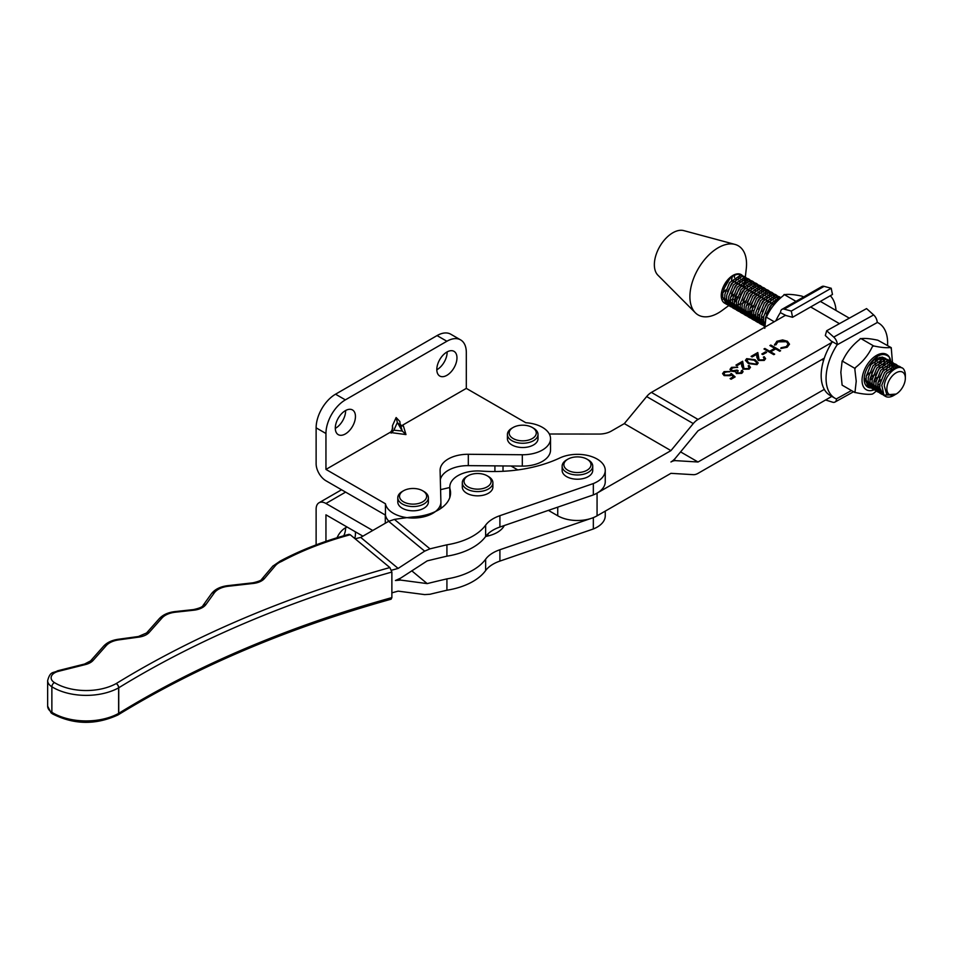 <?xml version="1.0" encoding="UTF-8"?>
<svg xmlns="http://www.w3.org/2000/svg" width="953" height="953" viewBox="0 0 953 953"><rect width="100%" height="100%" fill="white"/><g stroke="black" fill="none" stroke-linecap="round" stroke-linejoin="round"><path stroke-width="1.43" d="M400.915 425.657A3.478 2.001 120 0 0 402.273 425.348L466.315 388.383L466.315 352.479A27.458 15.856 120 0 0 460.621 339.899A27.458 15.856 120 0 0 446.886 341.257L437.058 335.587A27.458 15.856 -60 0 1 450.793 334.229L460.621 339.899M325.95 433.508L316.122 427.826A27.458 15.856 -60 0 1 335.539 394.197L345.367 399.879A27.458 15.856 120 0 0 325.95 433.508L325.95 469.412L389.991 432.448A3.478 2.001 120 0 0 392.445 428.183L392.445 425.693L396.126 417.545L399.819 421.44L400.153 424.121L401.618 425.943L403.417 426.003L401.189 425.896M446.886 352.05A14.247 8.232 120 0 0 437.582 364.606A14.247 8.232 120 0 0 439.762 376.03A14.247 8.232 120 0 0 446.886 375.327A14.247 8.232 120 0 0 456.201 362.759A14.247 8.232 120 0 0 454.021 351.347A14.247 8.232 120 0 0 446.886 352.05M345.367 410.66A14.247 8.232 120 0 0 336.064 423.215A14.247 8.232 120 0 0 338.244 434.639A14.247 8.232 120 0 0 345.367 433.937A14.247 8.232 120 0 0 354.683 421.369A14.247 8.232 120 0 0 352.503 409.957A14.247 8.232 120 0 0 345.367 410.66M345.367 399.879L446.886 341.257M325.95 469.412L385.453 503.768A27.816 16.058 0 0 0 414.638 518.015A27.816 16.058 0 0 0 440.905 501.981A27.816 16.058 0 0 0 440.894 501.743L440.095 470.568A27.816 16.058 180 0 1 440.095 470.329A27.816 16.058 180 0 1 468.316 454.283L522.315 454.748A27.816 16.058 0 0 0 550.536 438.69A27.816 16.058 0 0 0 542.388 427.337A27.816 16.058 0 0 0 525.806 422.727L466.315 388.383M400.939 426.122L397.365 422.513L393.887 430.196L391.123 433.103L391.528 431.769L393.375 430.482M396.126 417.545L397.365 422.513L402.273 431.03L400.832 426.182M316.122 427.826L316.122 463.742A13.902 8.029 -120 0 0 325.95 480.765L385.453 515.12A27.816 16.058 0 0 0 388.86 521.22A27.816 16.058 0 0 1 385.453 515.12L385.453 503.768M335.301 428.397A14.247 8.232 120 0 0 335.539 428.254A14.247 8.232 120 0 0 345.617 410.517M392.445 428.183L391.528 431.769M392.779 428.385L392.445 425.693M437.058 335.587L335.539 394.197M436.819 369.788A14.247 8.232 120 0 0 437.058 369.645A14.247 8.232 120 0 0 447.136 351.907M440.334 479.609A27.816 16.058 180 0 1 468.316 465.636L522.315 466.1A27.816 16.058 0 0 0 550.536 450.042L550.536 438.69M402.273 425.348L403.417 426.003L405.966 434.568L402.273 431.03L393.887 430.196M337.052 537.754A14.247 8.232 -60 0 1 345.367 527.879A14.247 8.232 -60 0 1 347.118 527.045M355.302 531.774A14.247 8.232 -60 0 1 354.73 538.457M325.95 541.352L325.95 514.823L362.819 536.11M345.617 527.748A14.247 8.232 -60 0 1 343.795 535.753M316.122 544.89L316.122 509.152A13.902 8.029 60 0 1 319.005 502.779A13.902 8.029 60 0 1 325.95 503.47L372.456 530.321M403.5 490.771A13.556 7.827 0 0 0 403.226 501.671A13.556 7.827 0 0 0 422.393 502.005A13.556 7.827 0 0 0 422.953 490.938A13.556 7.827 0 0 0 422.679 490.771A13.556 7.827 0 0 0 403.5 490.771L402.273 491.486A15.296 8.827 0 0 0 397.794 497.728L397.794 501.981A15.296 8.827 0 0 0 401.963 508.044A15.296 8.827 0 0 0 418.736 510.189A15.296 8.827 0 0 0 428.385 501.981L428.385 497.728A15.296 8.827 0 0 0 424.216 491.665A15.296 8.827 0 0 0 423.906 491.486A15.296 8.827 0 0 0 423.597 491.307M397.794 497.728A15.296 8.827 0 0 0 401.963 503.78A15.296 8.827 0 0 0 418.736 505.936A15.296 8.827 0 0 0 428.385 497.728M468.006 475.797A13.556 7.827 0 0 0 467.732 486.697A13.556 7.827 0 0 0 486.9 487.019A13.556 7.827 0 0 0 487.459 475.964A13.556 7.827 0 0 0 487.186 475.797A13.556 7.827 0 0 0 468.006 475.797L466.779 476.5A15.296 8.827 0 0 0 462.3 482.754L462.3 487.007A15.296 8.827 0 0 0 466.47 493.07A15.296 8.827 0 0 0 483.242 495.215A15.296 8.827 0 0 0 492.892 487.007L492.892 482.754A15.296 8.827 0 0 0 488.722 476.691A15.296 8.827 0 0 0 488.412 476.5A15.296 8.827 0 0 0 488.103 476.333M462.3 482.754A15.296 8.827 0 0 0 466.47 488.806A15.296 8.827 0 0 0 483.242 490.962A15.296 8.827 0 0 0 492.892 482.754M548.392 510.367L557.743 515.787A27.816 16.058 0 0 0 597.066 515.823L670.948 473.331L693.272 474.677A13.902 8.041 120.1 0 0 698.037 473.355L831.802 396.4M549.333 434.008L598.937 434.068A17.38 10.03 0 0 0 611.23 431.137L624.322 423.608L646.658 396.567A13.902 8.041 -59.9 0 1 651.411 392.41L698.037 419.427L831.933 342.401M785.57 315.24L651.411 392.41M820.223 301.482A33.021 19.096 -59.9 0 1 821.879 302.268L849.326 318.171M824.297 389.372L698.037 462.002L675.701 460.656A13.902 8.041 120.1 0 0 670.948 461.979A13.902 8.041 120.1 0 0 675.701 457.821L698.037 430.78L824.297 358.149M698.037 419.427A13.902 8.041 120.1 0 0 693.272 423.573L670.948 450.626L597.066 493.118A27.816 16.058 180 0 1 589.919 496.096M680.597 451.901L698.037 462.002M624.322 423.608L670.948 450.626M737.265 373.028L740.791 372.778L742.22 370.205L743.042 371.694L741.803 373.35L736.383 373.528L735.513 371.694L731.273 371.158L729.998 369.335L731.511 367.358L737.693 367.143L732.512 367.953L731.308 369.466L732.071 370.598L738.194 370.634L737.265 373.028L736.752 372.278L737.265 373.028M741.684 371.753L741.339 370.717M748.415 363.593L745.425 360.377L746.664 358.65L755.11 359.734L758.183 362.95L756.98 364.63L748.415 363.593M761.816 354.004L765.604 351.824L766.605 352.407L762.817 354.576L761.816 354.004M774.622 344.938L776.85 341.281L782.627 339.935L787.381 341.245L789.489 344.152L787.178 347.249L780.829 348.536L781.007 347.75L786.225 346.642L788.143 344.045L786.428 341.722L777.862 341.865L775.98 344.831L774.539 344.331M769.905 345.57L770.786 345.057L780.602 350.74L779.721 351.252L775.694 348.917L770.643 351.824L774.67 354.159L773.788 354.671L763.972 348.977L764.854 348.464L769.643 351.24L774.694 348.333L769.905 345.57M759.172 359.9L763.293 359.829L764.27 358.531L763.317 357.196L764.199 356.696L765.604 358.626L764.258 360.437L758.362 360.46L756.837 357.268L756.682 354.337L752.096 356.97L751.095 356.386L757.79 352.539L759.172 360.186L763.293 359.829M744.019 368.62L748.141 368.549L749.118 367.25L748.165 365.916L749.046 365.416L750.44 367.334L749.106 369.156L743.209 369.18L741.684 365.988L741.529 363.057L736.943 365.69L735.942 365.106L742.625 361.258L744.019 368.906L748.141 368.549M731.249 373.469L735.144 376.9L731.106 379.223L730.093 378.639L733.453 376.709L731.392 374.91L730.427 375.685L724.113 375.613L722.588 373.576L724.089 371.634L729.867 371.503L725.054 372.242L723.994 373.707L725.042 375.125L729.581 375.005L731.249 373.469L734.954 377.007M510.999 465.993L517.789 469.924M736.181 365.249L742.625 361.544L742.875 365.809M742.875 366.095L744.019 368.906M745.437 360.52L746.664 358.65M764.223 349.12L769.643 351.24M769.643 351.526L774.694 348.333M724.006 373.838L725.042 375.125M725.042 375.411L729.581 375.005M737.265 373.302L740.791 372.778M722.6 373.719L724.089 371.634M763.532 357.363L764.199 356.696M780.888 348.548L781.007 347.75M781.007 348.036L786.225 346.642M774.622 345.224L776.85 341.567L782.627 340.221L787.381 341.245M787.381 341.531L789.489 344.295M730.01 369.478L731.511 367.358M730.343 378.782L733.453 376.709M751.333 356.529L757.79 352.539M757.79 352.824L758.028 357.089M758.028 357.375L759.172 360.186M746.664 358.924L755.11 359.734M731.308 369.609L732.071 370.598M732.071 370.884L737.181 370.062M748.141 368.835L749.106 367.393M764.199 356.982L765.593 358.757M763.293 360.115L764.27 358.673M762.055 354.135L765.604 351.824M748.379 366.083L749.046 365.416M774.42 354.302L770.643 351.824M770.155 345.713L770.786 345.057M737.181 370.336L737.956 370.788M749.046 365.69L750.44 367.477M765.604 352.098L766.367 352.539M740.791 373.064L741.339 371.003M770.786 345.343L780.364 350.883M786.225 346.928L788.143 344.188M741.47 370.92L742.22 370.205M729.581 375.291L731.249 373.755M724.089 371.908L729.867 371.789M755.11 360.02L758.183 363.093M731.511 367.644L737.693 367.429M742.22 370.491L743.03 371.825M746.795 360.603L749.308 363.367L755.943 364.344L756.789 362.962M746.783 360.746L749.308 363.081L755.943 364.058L756.801 362.831L754.228 360.246L747.64 359.245L747.212 361.723M449.792 487.507L440.584 489.651M835.066 398.294L830.158 395.447A43.457 25.135 -59.9 0 1 832.195 341.996L825.322 335.539L826.668 330.751L833.744 337.088A6.957 4.074 60.9 0 1 837.306 344.521L837.103 344.843A43.457 25.135 -59.9 0 0 835.066 398.294A43.457 25.135 -59.9 0 0 836.305 398.938L836.496 399.021A6.957 4.074 60.9 0 1 834.971 402.059A6.957 4.074 60.9 0 1 832.791 402.249L825.572 399.986M826.668 330.751L866.563 308.593L873.639 314.931A6.957 4.074 -119.1 0 1 877.189 322.364L877.391 322.459A43.457 25.135 -59.9 0 1 878.63 323.103A43.457 25.135 -59.9 0 1 887.624 343.604A43.457 25.135 -59.9 0 1 887.553 345.51M831.755 341.317L837.306 344.521M774.241 321.757L766.021 317.004L764.782 328.32M795.981 301.351L784.128 294.477L783.616 295.382C776.195 301.243 770.596 308.2 766.82 316.265L766.021 317.004M803.736 296.919L801.759 296.097C794.325 294.537 788.727 294.048 784.938 294.62L784.128 294.477M513.131 427.48A13.556 7.827 0 0 0 512.857 438.38A13.556 7.827 0 0 0 532.024 438.702A13.556 7.827 0 0 0 532.584 427.647A13.556 7.827 0 0 0 532.31 427.48A13.556 7.827 0 0 0 513.131 427.48L511.904 428.183A15.296 8.827 0 0 0 507.425 434.425L507.425 438.69A15.296 8.827 0 0 0 511.594 444.741A15.296 8.827 0 0 0 528.367 446.897A15.296 8.827 0 0 0 538.016 438.69L538.016 434.425A15.296 8.827 0 0 0 533.847 428.373A15.296 8.827 0 0 0 533.537 428.183A15.296 8.827 0 0 0 533.227 428.016M507.425 434.425A15.296 8.827 0 0 0 511.594 440.489A15.296 8.827 0 0 0 528.367 442.633A15.296 8.827 0 0 0 538.016 434.425M411.756 570.811L427.194 583.605L400.629 580.079L395.447 580.508L400.629 578.126L427.194 560.888A931.724 537.921 180 0 1 446.921 556.171A59.098 34.117 0 0 0 485.637 536.503L487.972 535.967A27.816 16.058 0 0 0 504.316 525.508M891.246 347.654L877.856 340.221C870.446 338.625 864.847 338.112 861.071 338.649L873.651 345.939C881.072 347.535 886.659 348.048 890.436 347.5L891.246 347.654L892.437 362.235M860.297 338.529L859.749 339.411C852.327 345.26 846.717 352.205 842.928 360.234L842.154 360.996L854.984 368.43L855.508 367.524C862.93 361.675 868.54 354.742 872.329 346.701L873.139 345.963M855.508 367.524A29.031 16.785 120.1 0 0 854.841 369.228L854.984 368.43M890.888 362.759A20.37 11.781 120.1 0 0 890.781 361.616M890.733 361.247A20.37 11.781 120.1 0 0 875.342 356.136A20.37 11.781 120.1 0 0 862.048 380.342A20.37 11.781 120.1 0 0 874.187 389.813M891.103 348.441A29.031 16.785 120.1 0 0 890.436 347.5M873.651 345.939A29.031 16.785 120.1 0 0 872.329 346.701M842.154 360.996L840.844 372.325L842.118 385.143L854.948 392.576L856.223 381.236L854.841 369.228M854.805 391.612A29.031 16.785 120.1 0 0 855.46 392.553L854.948 392.576M872.257 394.113A29.031 16.785 120.1 0 0 873.579 393.363L872.257 394.113C868.528 394.661 862.93 394.149 855.46 392.553M876.307 391.064L873.579 393.363M890.4 372.528A29.031 16.785 120.1 0 0 891.067 370.836L890.4 372.528M892.33 363.891L892.103 365.809M891.698 368.192L891.067 370.836M880 383.642A17.38 10.054 -59.9 0 1 878.726 384.738M871.113 387.931A17.38 10.054 -59.9 0 1 864.168 379.103A17.38 10.054 -59.9 0 1 868.779 365.428C876.415 354.754 883.217 351.931 889.197 356.958L890.257 360.984M882.74 358.328L879.869 357.351M864.168 378.663L869.589 387.168M877.701 385.31L879.833 383.785M871.507 373.111L876.117 365.178M877.058 361.306L877.141 358.578M869.982 379.961L872.4 378.293M875.39 375.351L880 367.417M880.929 363.558L881.025 360.818M880.703 358.971L880 357.351M870.149 383.63L872.007 383.094M873.865 382.213L876.284 380.533M879.262 377.602L883.872 369.669M884.801 365.797L884.896 363.069M884.575 361.211L883.848 359.567M868.779 365.428L875.616 358.376M880.095 357.28L880.906 357.518M874.783 358.912L878.249 357.911L880.941 358.864M752.846 310.511L746.938 312.203L742.137 308.903M741.208 303.769L735.311 305.46L730.498 302.161M733.465 299.278L727.556 300.969L722.743 297.67M883.931 395.114L894.938 394.768L893.676 395.495A16.511 9.554 -59.9 0 1 885.373 396.317A16.511 9.554 -59.9 0 1 883.931 395.114L881.763 385.215L886.493 373.54L897.535 366.012L900.12 366.691L895.713 364.951L884.658 372.48L879.929 384.142L879.786 387.919L883.669 395.316L885.373 396.317M901.407 367.775L900.12 366.691M897.19 365.166L893.664 363.772L882.621 371.289L877.892 382.963L877.737 386.727L881.62 394.137L882.692 394.637M898.631 367.513L897.905 366.023M893.306 362.914L889.792 361.521L878.737 369.049L874.008 380.712L873.865 384.488L877.749 391.886L878.821 392.386M895.308 368.644L895.081 366.428M894.664 365.023L894.021 363.784M889.435 360.663L885.909 359.281L874.866 366.798L870.137 378.472L869.982 382.236L873.865 389.646L874.949 390.146M890.281 372.778L891.317 368.466M891.424 366.155L891.198 364.177M890.793 362.771L890.15 361.532M885.551 358.423L882.037 357.03L870.994 364.558L866.253 376.221L866.11 379.985L869.994 387.394L871.066 387.895M877.796 387.323L879.75 386.31M886.54 370.133L887.434 366.226M887.553 363.903L887.326 361.926M886.909 360.532L886.278 359.293M866.48 385.346L867.194 385.643M877.939 382.629L880.977 379.723M882.657 367.894L883.562 363.975M883.669 361.663L883.443 359.686M874.056 380.378L877.105 377.483M878.785 365.642L879.679 361.735M879.798 359.412L879.571 357.435M870.184 378.138L873.222 375.232M874.902 363.403L875.807 359.484M866.301 375.887L869.35 372.98M822.117 359.4L823.547 360.484M779.661 298.789L770.191 306.151L765.462 317.814L765.33 321.745M780.841 297.729L777.362 296.383L766.319 303.9L761.59 315.574L761.435 319.338L764.83 326.426M777.005 295.525L773.491 294.132L762.436 301.66L757.706 313.323L757.564 317.099L761.447 324.496L762.519 324.997M778.363 297.634L777.731 296.395M773.133 293.274L769.607 291.88L758.564 299.409L753.835 311.083L753.68 314.847L757.564 322.257L758.648 322.745M774.289 304.436L775.015 301.077M775.123 298.765L774.896 296.788M774.491 295.382L773.848 294.143M769.262 291.034L765.735 289.641L754.693 297.169L749.951 308.832L749.808 312.596L753.692 320.005L754.764 320.506M761.495 319.934L763.448 318.921M770.238 302.744L771.132 298.837M771.251 296.514L771.025 294.537M770.608 293.143L769.976 291.904M765.378 288.783L761.852 287.389L750.809 294.918L746.08 306.592L745.937 310.356L749.82 317.766L750.893 318.254M757.611 317.683L759.577 316.67M766.355 300.505L767.26 296.586M767.368 294.263L767.141 292.297M766.736 290.891L766.093 289.652M761.507 286.543L757.98 285.15L746.938 292.666L742.196 304.341L742.053 308.105L745.937 315.514L747.009 316.015M753.74 315.443L755.693 314.43M762.483 298.253L763.389 294.346M763.496 292.023L763.27 290.046M762.865 288.652L762.221 287.401M757.623 284.292L754.109 282.898L743.054 290.427L738.325 302.089L738.182 305.865L742.065 313.263L743.137 313.763M749.856 313.192L751.822 312.179M758.612 296.002L759.505 292.094M759.612 289.772L759.398 287.806M758.981 286.4L758.338 285.161M753.752 282.04L750.225 280.658L739.183 288.175L734.453 299.85L734.298 303.614L738.182 311.023L739.266 311.524M749.999 308.498L753.049 305.591M754.728 293.762L755.634 289.843M755.741 287.532L755.515 285.555M755.11 284.149L754.466 282.91M749.868 279.801L746.354 278.407L735.299 285.936L730.57 297.598L730.427 301.374L734.31 308.772L735.382 309.272M746.128 306.247L749.165 303.352M750.857 291.511L751.75 287.603M751.869 285.281L751.643 283.303M751.226 281.909L750.595 280.67M745.996 277.549L742.47 276.156L731.427 283.684L726.698 295.359L726.543 299.123L730.427 306.532L731.511 307.021M742.256 304.007L745.294 301.1M746.973 289.271L747.879 285.352M747.986 283.041L747.76 281.064M747.355 279.658L746.711 278.419M726.555 304.281L723.935 302.685A16.511 9.554 -59.9 0 1 721.552 292.38A16.511 9.554 -59.9 0 1 740.576 274.297C732.428 273.678 726.508 279.944 722.815 293.107L722.672 296.871L726.555 304.281L727.627 304.781M743.102 287.02L743.995 283.112M744.114 280.79L743.888 278.812M743.471 277.418L742.84 276.179M742.125 275.31L741.196 274.595M734.501 299.516L737.539 296.609M739.218 284.78L740.124 280.861M740.231 278.538L740.005 276.573M739.599 275.167L738.956 273.928M730.617 297.265L733.667 294.358M735.347 282.529L736.252 278.621M731.475 280.277L732.369 276.37M722.862 292.774L725.912 289.867M877.749 391.886L875.914 390.825L872.031 383.416L872.174 379.651L876.915 367.989L887.958 360.46L892.365 362.2M891.389 361.771L892.199 362.724M892.77 363.82L893.247 365.356M893.461 367.108L893.318 369.919M823.678 360.043L822.927 358.936M764.89 325.426L763.484 320.518L763.627 316.753L768.356 305.091L779.411 297.562L780.817 297.753M730.427 306.532L728.592 305.472L724.721 298.063L724.864 294.298L729.593 282.624L740.636 275.095L745.055 276.835M744.067 276.406L744.877 277.359M745.46 278.455L745.925 280.003M746.139 281.743L746.044 284.292M740.195 274.154L741.005 275.107M742.268 279.503L742.173 282.052M738.182 311.023L736.347 309.963L732.464 302.554L732.619 298.789L737.348 287.115L748.391 279.586L752.799 281.326M751.822 280.897L752.632 281.85M753.215 282.946L753.68 284.494M753.894 286.234L753.799 288.783M745.937 315.514L744.102 314.454L740.219 307.045L740.374 303.28L745.103 291.606L756.146 284.089L760.554 285.817M759.577 285.388L760.387 286.341M760.97 287.437L761.435 288.985M761.65 290.736L761.554 293.274M873.865 389.646L872.031 388.586L868.159 381.176L868.302 377.412L873.031 365.738L884.074 358.209L888.494 359.948M887.505 359.519L888.315 360.472M888.899 361.568L889.363 363.117M889.578 364.856L889.483 367.405M753.692 320.005L751.857 318.945L747.974 311.536L748.117 307.771L752.858 296.097L763.901 288.58L768.309 290.308M767.332 289.879L768.142 290.832M768.726 291.94L769.19 293.476M769.405 295.227L769.309 297.777M881.62 394.137L879.786 393.077L875.902 385.667L876.057 381.903L880.786 370.229L891.829 362.7L896.237 364.439M895.26 364.01L896.07 364.963M896.654 366.059L897.166 367.846M760.816 296.657L754.705 307.211M742.065 313.275L740.231 312.203L736.347 304.793L736.49 301.029L741.22 289.367L752.274 281.838L756.682 283.577M753.061 292.166L746.949 302.72M734.31 308.772L732.476 307.712L728.592 300.302L728.735 296.538L733.476 284.876L744.519 277.347L748.927 279.074M749.189 289.915L743.066 300.469M734.513 275.012L734.418 277.549M899.144 366.262L900.12 367.489M761.447 324.496L759.612 323.436L755.729 316.027L755.872 312.262L760.613 300.6L771.656 293.071L776.064 294.799M775.087 294.37L775.897 295.335M776.481 296.431L776.945 297.967M777.16 299.718L777.148 301.243M764.699 298.897L758.576 309.451M887.112 386.191A13.032 7.541 120.1 0 0 896.118 394.077A13.032 7.541 120.1 0 0 905.1 380.7A13.032 7.541 120.1 0 0 905.338 378.174A13.032 7.541 120.1 0 0 897.178 372.254A13.032 7.541 120.1 0 0 887.112 386.191M896.118 394.077L886.838 394.768L884.265 385.786C885.42 372.873 900.692 361.902 904.302 370.324A16.511 9.554 -59.9 0 1 905.35 375.351L905.338 378.174M749.82 317.766L747.986 316.694L744.102 309.296L744.245 305.52L748.975 293.858L760.029 286.329L764.437 288.068M763.46 287.639L764.258 288.592M764.842 289.688L765.319 291.237M765.533 292.976L765.426 295.525M737.562 283.172L731.439 293.727M724.768 298.658L723.053 299.254M757.564 322.257L755.741 321.197L751.857 313.787L752 310.023L756.73 298.349L767.773 290.82L772.192 292.559M729.807 278.681L723.684 289.236M823.654 360.139L822.594 359.829M771.215 292.13L772.013 293.083M772.597 294.179L773.062 295.728M773.288 297.467L773.181 300.016M733.679 280.932L727.568 291.487M738.396 277.252L738.289 279.801M741.434 285.423L735.311 295.978M745.317 287.675L739.194 298.229M736.538 300.695L734.263 302.256M747.95 278.645L748.76 279.61M749.344 280.706L749.808 282.243M750.023 283.994L749.916 286.543M756.944 294.406L750.821 304.96M755.705 283.148L756.515 284.101M757.087 285.197L757.564 286.734M757.778 288.485L757.671 291.034M768.571 301.148L762.46 311.702M759.803 314.18L757.528 315.741M772.454 303.399L766.331 313.954M763.675 316.42L761.399 317.98M764.83 326.462L763.484 325.688L759.601 318.278L759.755 314.514L764.485 302.84L775.528 295.311L779.935 297.05M778.958 296.621L779.768 297.574M879.976 383.809L877.701 385.381M869.994 387.394L868.159 386.334L864.24 377.543M744.627 282.66A16.511 9.554 -59.9 0 1 744.531 284.101A16.511 9.554 -59.9 0 1 744.329 285.423A16.511 9.554 -59.9 0 1 744.257 285.829M742.399 291.392A16.511 9.554 -59.9 0 1 740.493 294.858M736.764 299.445A16.511 9.554 -59.9 0 1 734.537 301.339L734.286 301.517M732.476 302.637A16.511 9.554 -59.9 0 1 731.285 303.197M724.697 303.209A16.511 9.554 -59.9 0 1 724.661 303.185A16.511 9.554 -59.9 0 1 723.935 302.685M740.576 274.297A16.511 9.554 -59.9 0 1 741.22 274.619A16.511 9.554 -59.9 0 1 742.196 275.322M742.971 276.191A16.511 9.554 -59.9 0 1 743.685 277.383M744.186 278.717A16.511 9.554 -59.9 0 1 744.555 280.563M741.672 285.173A39.978 23.122 -59.9 0 1 741.1 286.436M737.134 293.786A39.978 23.122 -59.9 0 1 735.037 296.967M728.771 305.568L722.088 310.475A39.978 23.122 -59.9 0 1 695.345 312.775A39.978 23.122 -59.9 0 1 690.651 288.783A39.978 23.122 -59.9 0 1 734.954 244.409A39.978 23.122 -59.9 0 1 746.27 268.758L745.329 277.013M695.345 312.775L657.915 275.203A26.076 15.081 -59.9 0 1 654.842 259.55A26.076 15.081 -59.9 0 1 683.742 230.614L734.954 244.409M567.857 459.179A13.556 7.827 0 0 0 567.571 470.091A13.556 7.827 0 0 0 586.738 470.413A13.556 7.827 0 0 0 587.298 459.346A13.556 7.827 0 0 0 587.024 459.179A13.556 7.827 0 0 0 567.857 459.179L566.618 459.894A15.296 8.827 0 0 0 562.139 466.136L562.139 470.389A15.296 8.827 0 0 0 566.308 476.452A15.296 8.827 0 0 0 583.081 478.597A15.296 8.827 0 0 0 592.73 470.389L592.73 466.136A15.296 8.827 0 0 0 588.561 460.073A15.296 8.827 0 0 0 588.251 459.894A15.296 8.827 0 0 0 587.941 459.715M562.139 466.136A15.296 8.827 0 0 0 566.308 472.2A15.296 8.827 0 0 0 583.081 474.344A15.296 8.827 0 0 0 592.73 466.136M836.019 310.464A43.457 25.135 120.1 0 0 830.289 295.728M780.555 312.334A6.957 4.015 60.3 0 1 782.008 309.332L821.903 286.543A6.957 4.015 -119.7 0 1 824.095 286.353L831.207 288.259L832.469 294.489L792.574 317.289L786.106 315.55L780.34 312.644A43.457 25.135 120.1 0 0 775.802 320.863M786.106 315.55L785.248 315.491M782.008 309.332A6.957 4.015 60.3 0 1 784.2 309.141L791.312 311.059L792.574 317.289M831.207 288.259L791.312 311.059M391.874 597.602L391.099 599.199C287.723 628.11 196.699 666.683 118.041 714.917L118.041 714.917A3.478 2.073 -121.6 0 0 118.744 713.32A926.507 534.919 180 0 1 391.874 597.602L391.874 572.062A926.507 534.919 0 0 0 118.744 687.78L118.744 713.32A3.478 2.001 0 0 1 118.625 713.404L118.625 687.852A3.478 1.966 -118.9 0 0 116.218 683.563A3.478 2.073 58.4 0 1 118.744 687.78A3.478 2.001 0 0 1 118.625 687.852A46.935 27.101 180 0 1 51.867 686.779L51.867 712.32A46.935 27.101 0 0 0 118.625 713.404A3.478 1.966 -118.9 0 1 117.898 714.988C95.645 725.138 73.869 724.78 52.57 713.916A3.478 2.073 -58.3 0 1 51.867 712.32A15.641 9.03 0 0 1 50.461 711.319A15.641 9.03 0 0 1 47.65 706.161L51.093 712.856L52.57 713.916M349.001 534.311L350.239 534.74A266.59 153.909 0 0 0 281.54 561.46L280.015 561.174C300.636 550.143 323.627 541.185 349.001 534.311M54.404 682.574A3.478 2.073 -58.3 0 0 51.867 686.779A15.641 9.03 180 0 1 50.461 685.779A15.641 9.03 180 0 1 47.65 680.609C50.402 670.674 53.118 673.449 57.597 670.793L84.591 664.027L90.535 660.929L103.663 646.11C107.117 642.441 112.025 640.154 118.375 639.26L138.399 636.509A3.478 0.655 82.2 0 1 138.876 637.104L118.851 639.868A19.12 11.043 0 0 0 106.271 645.574L93.132 660.393A15.641 9.03 180 0 1 85.436 664.563L58.443 671.329A12.163 7.028 0 0 0 53.308 681.788A12.163 7.028 0 0 0 54.404 682.574A43.457 25.088 0 0 0 116.218 683.563A929.985 536.92 180 0 1 389.86 567.559L350.239 534.74M389.86 567.559L391.874 572.062M450.102 496.561L450.102 489.389A41.718 24.087 180 0 1 450.555 492.975A41.718 24.087 180 0 1 413.018 516.943A264.851 152.909 0 0 0 394.423 519.409L388.657 521.315L360.722 537.409L398.151 568.417A931.724 537.921 0 0 0 391.54 570.228M360.722 537.409A264.851 152.909 0 0 0 355.147 538.802M427.194 583.605A931.724 537.921 180 0 1 446.921 578.876L446.921 590.229A931.724 537.921 0 0 0 429.97 594.267L424.669 594.601L398.151 591.134A931.724 537.921 0 0 0 391.874 592.849M398.151 568.417L424.669 551.144L429.97 548.857L394.423 519.409M446.921 556.171L446.921 544.806A931.724 537.921 0 0 0 429.97 548.857M446.921 578.876A59.098 34.117 0 0 0 485.637 559.208A34.761 20.073 180 0 1 499.908 549.738L499.908 561.091L593.338 528.975A27.816 16.058 180 0 0 605.25 515.811L605.25 511.118M597.376 515.644A27.816 16.058 0 0 1 593.338 517.622L593.29 517.646M589.967 518.789L499.908 549.738M499.908 561.091A34.761 20.073 0 0 0 485.637 570.561A59.098 34.117 180 0 1 446.921 590.229M485.637 525.151L485.637 536.503A34.761 20.073 180 0 1 499.908 527.033L593.338 494.917A27.816 16.058 0 0 0 605.25 481.741L605.25 470.389A27.816 16.058 180 0 1 593.338 483.564L499.908 515.68A34.761 20.073 0 0 0 485.637 525.151A59.098 34.117 180 0 1 446.921 544.806M450.102 489.389A27.816 16.058 180 0 1 449.792 487.007A27.816 16.058 180 0 1 481.027 471.068A104.282 60.206 180 0 0 559.852 457.952A27.816 16.058 180 0 1 600.259 461.216A27.816 16.058 180 0 1 605.25 470.389M593.338 517.622L593.338 528.975M593.338 494.917L593.338 483.564M405.966 434.568L389.991 432.448M522.315 454.748L522.315 466.1M468.316 454.283L468.316 465.636M325.95 503.47L345.617 492.117M597.066 493.118L597.066 515.823M839.45 323.651L810.646 306.961M673.997 459.668L675.701 460.656M646.658 396.567L693.272 423.573M557.743 507.151L557.743 515.787M503.017 465.934L503.017 471.306M877.391 322.459L837.103 344.843M851.434 390.539L836.305 398.938M873.639 314.931L833.744 337.088M487.972 533.859L487.972 535.967M824.095 286.353L784.2 309.141M138.399 636.509L146.571 632.971A3.478 2.525 41.6 0 1 149.168 632.447A15.641 9.03 180 0 1 138.876 637.104M146.571 632.971L159.389 618.545A3.478 2.525 41.6 0 1 161.998 618.009L149.168 632.447M159.389 618.545C163.07 614.673 168.312 612.35 175.102 611.576L175.471 612.195A19.12 11.043 0 0 0 161.998 618.009M281.54 561.46A19.12 11.043 0 0 0 275.417 565.617L264.434 578.542A15.641 9.03 180 0 1 253.391 583.427L228.327 586.25A19.12 11.043 0 0 0 214.318 592.861L205.967 604.5A16.499 9.53 180 0 1 193.781 610.206L175.471 612.195M118.375 639.26A3.478 0.655 82.2 0 1 118.851 639.868M175.102 611.576L193.399 609.598L193.781 610.206M193.399 609.598C199.427 608.288 202.679 606.858 203.144 605.31L211.495 593.671C215.033 589.192 220.512 586.512 227.934 585.63L252.998 582.807L253.391 583.427M252.998 582.807C258.644 581.485 261.575 580.258 261.789 579.126A3.478 2.549 40.4 0 1 264.434 578.542M57.597 670.793A3.478 1.132 75.9 0 1 58.443 671.329M84.591 664.027A3.478 1.132 75.9 0 1 85.436 664.563M103.663 646.11A3.478 2.525 41.6 0 1 106.271 645.574M211.495 593.671A3.478 2.621 35.7 0 1 214.318 592.861M227.934 585.63L228.327 586.25M203.144 605.31A3.478 2.621 35.7 0 1 205.967 604.5M90.535 660.929A3.478 2.525 41.6 0 1 93.132 660.393M280.099 561.138L272.761 566.201A3.478 2.549 40.4 0 1 275.417 565.617M388.657 521.315L424.669 551.144M399.259 578.947L400.629 580.079M485.637 559.208L485.637 570.561M499.908 527.033L499.908 515.68M440.905 501.981L440.905 508.39M319.005 502.779L341.543 489.771M422.679 490.771L423.906 491.486M487.186 475.797L488.412 476.5M494.917 465.862L494.917 471.532M385.286 515.025L385.286 523.126M877.189 322.269L878.63 323.103M853.531 391.754L834.971 402.059M532.31 427.48L533.537 428.183M823.475 360.437L821.891 359.531M744.531 284.101L744.698 282.612M744.948 280.385L745.163 278.502M587.024 459.179L588.251 459.894M47.65 680.609L47.65 706.161M261.789 579.126L272.761 566.201M449.792 497.585L449.792 487.007"/></g></svg>
